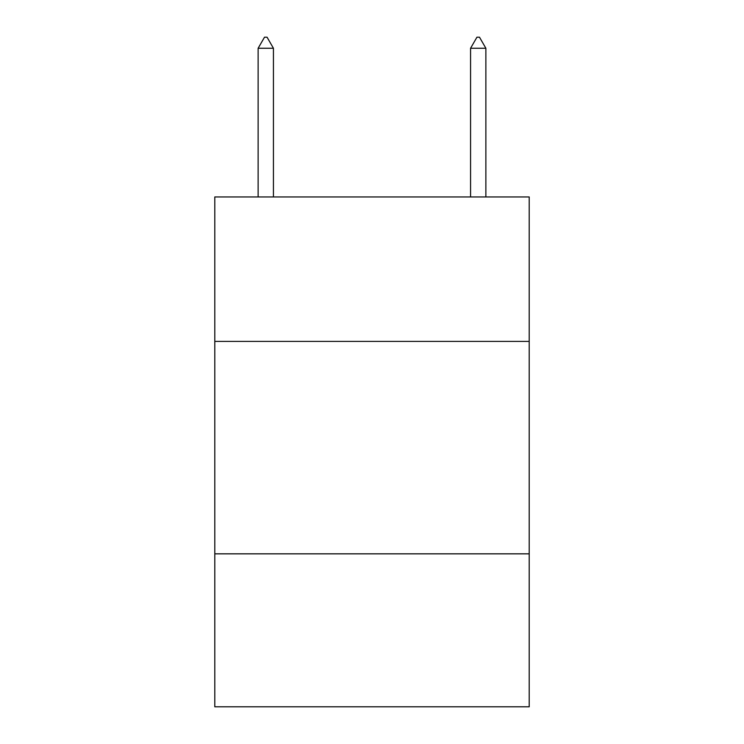 <?xml version="1.0" encoding="UTF-8"?>
<svg xmlns="http://www.w3.org/2000/svg" width="744" height="744" viewBox="0 0 744 744"><rect width="100%" height="100%" fill="white"/><g stroke="black" fill="none" stroke-linecap="round" stroke-linejoin="round"><path stroke-width="1.12" d="M529.207 341.412L529.207 196.955L214.793 196.955L214.793 341.412L529.207 341.412L529.207 706.8L214.793 706.8L214.793 341.412M529.207 553.843L214.793 553.843M273.429 48.248L267.059 37.2L264.511 37.2L258.131 48.248L273.429 48.248L273.429 196.955M258.131 48.248L258.131 196.955M476.941 37.2L479.489 37.2L485.869 48.248L470.571 48.248L476.941 37.2M485.869 196.955L485.869 48.248M470.571 196.955L470.571 48.248"/></g></svg>
